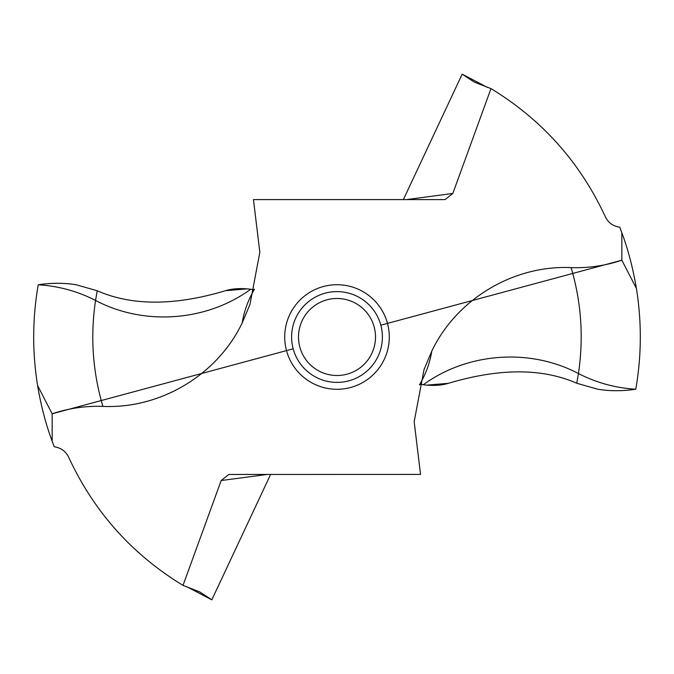 <?xml version="1.0" encoding="UTF-8"?>
<svg xmlns="http://www.w3.org/2000/svg" width="674" height="674" viewBox="0 0 674 674"><rect width="100%" height="100%" fill="white"/><g stroke="black" fill="none" stroke-linecap="round" stroke-linejoin="round"><path stroke-width="1.01" d="M406.591 199.588L452.827 193.455L490.984 88.606C542.064 119.736 580.171 162.442 605.303 216.725C608.277 222.749 613.087 226.237 619.735 227.197A303.308 303.308 0 0 1 621.841 232.774C628.101 249.481 632.953 268.041 636.399 288.438C641.808 322.079 641.597 355.67 635.784 389.21L635.725 389.227C622.532 391.206 609.86 391.206 597.712 389.218L576.759 383.236C542.149 368.055 499.375 368.08 448.421 383.321C499.375 368.08 542.149 368.055 576.759 383.236L597.712 389.218M419.397 384.837L420.711 384.264L423.331 384.736C467.621 352.451 529.983 347.952 578.452 373.556C596.406 382.765 615.497 387.988 635.725 389.227L635.776 389.218C641.597 355.67 641.808 322.079 636.399 288.438L621.841 260.215C605.37 265.724 588.453 268.193 571.097 267.62C513.554 264.958 456.542 299.138 431.773 351.154L424.03 369.571L414.165 421.722L420.542 474.412L229.076 474.454M380.827 325.188L621.841 260.215L621.841 232.774M452.827 193.455L445.211 199.512L443.955 199.588L253.458 199.588L259.835 252.287L249.97 304.429L242.227 322.846C244.081 311.253 248.04 300.267 254.106 289.904L254.452 289.264L253.289 289.736L250.669 289.264C206.379 321.549 144.009 326.048 95.548 300.444L97.241 290.764L76.272 284.782C64.081 282.785 51.401 282.794 38.224 284.782C51.401 282.794 64.081 282.794 76.272 284.782L97.241 290.764C131.843 305.945 174.625 305.92 225.579 290.679C232.783 288.523 241.14 288.051 250.669 289.264M267.409 474.412L221.173 480.545L183.016 585.394C131.927 554.264 93.821 511.558 68.697 457.275C65.723 451.251 60.913 447.763 54.265 446.803A303.308 303.308 0 0 1 52.159 441.226L52.159 413.785C68.63 408.276 85.547 405.807 102.903 406.38C160.446 409.042 217.458 374.862 242.227 322.846M221.173 480.545L228.781 474.488M426.516 385.149L448.421 383.321C441.217 385.477 432.851 385.949 423.331 384.736M186.538 586.582L211.83 599.835L270.611 474.412M487.462 87.418L462.17 74.165L403.381 199.588M490.984 88.606L474.226 82.06L462.17 74.165M52.159 441.226C45.899 424.51 41.047 405.95 37.601 385.562C32.192 351.912 32.403 318.322 38.224 284.782C32.403 318.322 32.192 351.912 37.601 385.562L52.159 413.785L293.173 348.812M183.016 585.394L199.774 591.941L211.83 599.835M382.394 337A45.394 45.394 0 0 1 337 382.394A45.394 45.394 0 0 1 291.606 337A45.394 45.394 0 0 1 337 291.606A45.394 45.394 0 0 1 382.394 337M298.498 337A38.502 38.502 0 0 1 337 298.498A38.502 38.502 0 0 1 375.502 337A38.502 38.502 0 0 1 337 375.502A38.502 38.502 0 0 1 298.498 337M37.601 385.562L52.159 413.794M621.841 260.206L636.399 288.438M425.227 385.006L420.635 384.256M253.357 289.744L248.773 288.994M247.476 288.851L225.579 290.679C174.625 305.92 131.843 305.945 97.241 290.764M576.759 383.236L578.452 373.556C583.785 337.548 581.333 302.238 571.097 267.62M389.286 337A52.286 52.286 0 0 0 337 284.714A52.286 52.286 0 0 0 284.714 337A52.286 52.286 0 0 0 337 389.286A52.286 52.286 0 0 0 389.286 337M431.773 351.154C429.919 362.747 425.96 373.733 419.894 384.096L419.548 384.736M102.903 406.38C92.667 371.762 90.215 336.452 95.548 300.444C77.577 291.227 58.47 286.003 38.224 284.782"/></g></svg>
